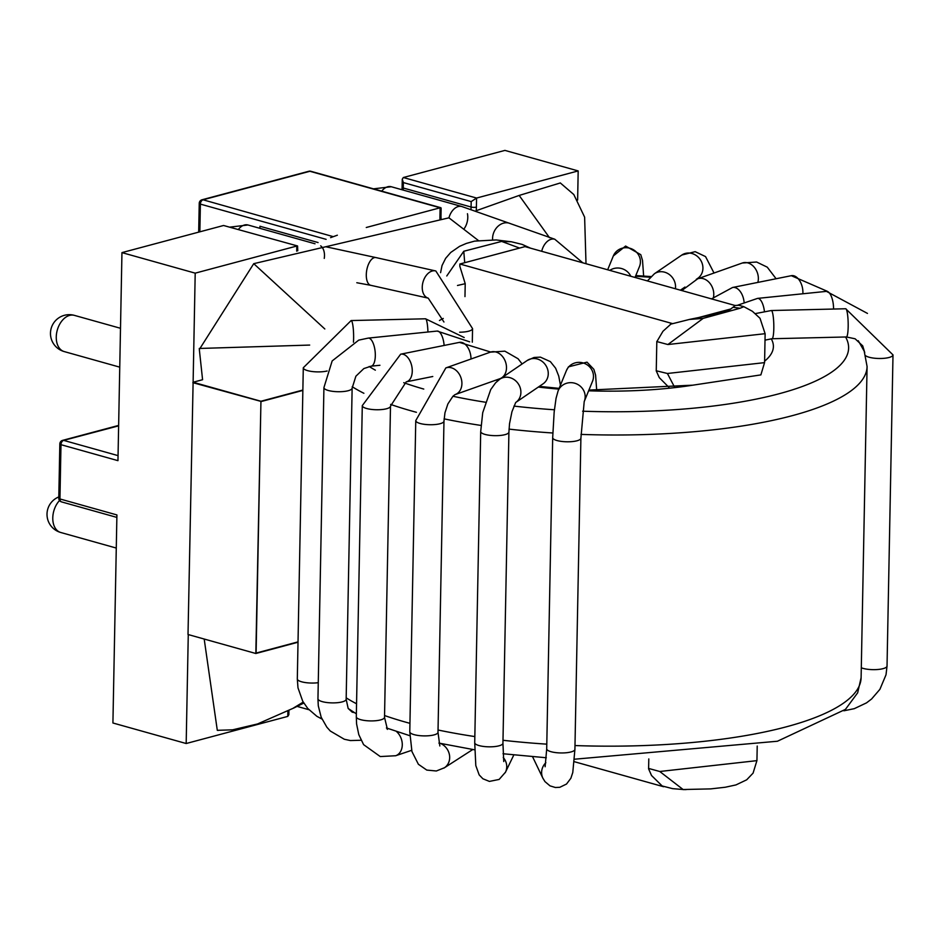 <?xml version="1.0" encoding="UTF-8"?>
<svg xmlns="http://www.w3.org/2000/svg" width="940" height="940" viewBox="0 0 940 940"><rect width="100%" height="100%" fill="white"/><g stroke="black" fill="none" stroke-linecap="round" stroke-linejoin="round"><path stroke-width="1.41" d="M116.865 517.399L61.535 501.889A3.76 2.491 -74.3 0 1 59.949 498.964L116.913 514.932L112.918 722.989L186.179 743.516L287.781 716.398L288.85 714.706L288.933 710.428M223.555 225.494L297.569 245.975L223.555 225.494L121.953 252.613L117.958 460.659L60.983 444.69A3.76 2.491 -74.3 0 1 63.662 440.378L118.628 425.855M577.63 200.055L578.182 170.927L504.933 150.4L403.331 177.519L402.261 179.199L403.366 182.583L471.187 201.595L471.093 207.023L403.26 188.012L403.366 182.583M578.182 170.927L476.58 198.046L471.187 201.595M439.955 219.032A26.332 17.449 105.7 0 1 439.932 216.823A3.76 1.022 1.1 0 0 440.978 216.141L441.13 208.093L440.108 207.787L366.271 227.492M337.354 235.2L330.61 237.644M296.711 251.168L296.817 246.033L195.203 273.152L193.111 382.603L260.944 401.251L302.856 390.053M188.27 634.57L186.179 743.516M121.953 252.613L195.203 273.152M260.932 401.603L256.103 653.077L298.027 641.879L256.103 653.077L260.932 401.603L302.856 390.417L260.932 401.603M297.569 245.975L297.757 250.768M255.833 653.5L188.012 634.5L193.111 382.239L260.944 401.251L255.833 653.5L298.015 642.243M218.386 730.392L217.305 730.345L204.192 639.036M476.087 210.76L519.162 195.438L560.24 182.983M464.125 228.773A14.112 9.353 105.7 0 0 467.45 213.721M193.111 382.239L202.582 379.713L199.327 349.469L253.741 263.67L448.944 217.822L478.319 240.464M324.253 258.406A14.112 9.353 105.7 0 0 320.693 245.845M519.162 195.438L549.512 237.714M253.741 263.67L324.817 328.965M293.55 707.973L303.221 702.098M192.841 382.662L260.674 401.321M199.257 348.47L309.683 345.074M695.154 318.484L730.78 308.978L735.221 305.535L525.002 246.621L459.872 263.999L459.825 266.255L465.218 283.692L464.971 296.605M574.305 761.694L663.616 786.733M459.872 263.999L672.688 323.654L670.396 324.253M446.77 275.972L463.772 251.262L464.713 262.707M465.218 283.692L457.498 285.478M519.573 248.066L501.655 241.416L511.313 241.768L496.156 239.947L474.63 241.11L466.311 243.437L459.613 246.327L450.742 252.461L445.666 258.3L442.047 265.503L440.59 272.671M463.772 251.262L501.655 241.416L463.772 251.262M648.624 768.438L659.763 771.493L683.204 789.6L686.153 789.588M659.763 771.493L756.841 760.648M730.78 308.978L729.205 309.93M672.688 323.654L689.42 319.447M735.021 305.477L738.817 305.277L743.834 306.675L740.109 308.249L732.989 307.274M729.205 309.941L721.579 312.879L689.232 319.471L703.191 318.366L667.894 344.534L656.778 341.549M765.054 333.7L667.894 344.534M668.963 387.397L659.293 377.645L656.191 370.748L667.412 373.486L764.49 362.64M667.412 373.486L674.368 386.787M683.404 385.6L692.733 385.189L760.871 374.896L764.549 362.64M740.109 308.249L703.191 318.366L740.109 308.249M403.331 177.519L476.58 198.046L476.404 207.094A3.76 1.022 -178.9 0 1 471.093 207.023A22.572 14.958 105.7 0 1 470.975 209.185M476.157 210.736A26.332 17.449 105.7 0 0 476.404 207.094M439.932 216.823L440.108 207.787L309.883 171.28A3.76 2.491 -74.3 0 1 310.823 171.28A3.76 3.76 0 0 0 308.837 171.268A3.76 2.62 75.1 0 1 309.883 171.28L203.064 199.797L333.277 236.657M287.781 716.398L287.887 710.945M59.831 443.927L58.785 498.2A3.76 1.022 -178.9 0 0 59.949 498.964L60.983 444.69A3.76 1.022 1.1 0 1 59.831 443.927A3.76 3.76 0 0 1 62.616 440.366A3.76 2.62 -104.9 0 1 63.662 440.378L118.052 455.63M259.863 228.314A22.572 14.958 105.7 0 0 259.969 226.258L318.072 242.543M199.856 231.828L200.385 204.109L326.121 239.347M403.154 190.068A22.572 14.958 105.7 0 0 403.26 188.012A3.76 1.022 1.1 0 1 402.109 187.248L402.261 179.199M202.018 199.774A3.76 3.76 0 0 0 199.233 203.334A3.76 1.022 1.1 0 0 200.385 204.109A3.76 2.491 -74.3 0 1 203.064 199.797A3.76 2.62 -104.9 0 0 202.018 199.774L308.837 171.268M118.628 425.644A3.76 3.76 0 0 0 117.336 425.761A3.76 2.62 75.1 0 1 118.37 425.773A3.76 2.491 -74.3 0 1 118.628 425.726M120.496 328.283L74.354 315.358A18.812 12.467 105.7 0 0 56.259 336.943A18.812 12.467 105.7 0 0 64.202 351.572L119.756 367.152M59.526 500.515A18.812 12.467 105.7 0 0 52.781 517.858A18.812 12.467 105.7 0 0 60.736 532.486L116.278 548.055M765.007 340.139L772.022 338.741A14.112 2.115 -91.4 0 0 773.796 324.582A14.112 2.115 -91.4 0 0 771.341 310.529L755.49 313.572M772.022 338.741L846.388 336.966A14.112 2.115 -91.4 0 0 848.162 322.808A14.112 2.115 -91.4 0 0 845.718 308.755L771.341 310.529M865.752 355.79A14.112 3.854 1.1 0 0 881.462 358.469A14.112 3.854 1.1 0 0 893 354.897L845.718 308.755M861.298 667.776A14.112 3.854 1.1 0 0 877.055 669.55A14.112 3.854 1.1 0 0 887.019 666.072A14.112 3.854 1.1 0 0 887.031 666.061L893 354.897M764.385 311.199A14.112 5.511 -95.8 0 0 757.546 298.391L737.818 305.147M833.533 309.048A14.112 5.511 -95.8 0 0 826.448 291.365L757.546 298.391M744.057 301.916A14.112 8.53 -101.4 0 0 732.566 287.487L711.498 298.885M802.854 293.762A14.112 8.53 -101.4 0 0 791.316 275.69L732.566 287.487M713.53 297.04A14.112 10.975 -109.5 0 0 713.495 291.165A14.112 10.975 -109.5 0 0 697.703 278.792L681.794 290.566M757.852 282.411A14.112 10.975 -109.5 0 0 758.075 275.397A14.112 10.975 -109.5 0 0 742.283 263.024L697.703 278.792M675.402 288.768A14.112 12.666 -124.3 0 0 669.797 274.88A14.112 12.666 -124.3 0 0 654.463 273.704L647.39 280.919M696.293 279.333L697.739 278.346A14.112 12.666 -124.3 0 0 697.175 256.209A14.112 12.666 -124.3 0 0 681.841 255.034L654.463 273.704M630.811 276.278A14.112 13.501 -157.7 0 0 615.97 268.1A14.112 13.501 -157.7 0 0 609.79 270.379M635.017 277.453L639.447 266.643A14.112 13.501 -157.7 0 0 637.343 253.142A14.112 13.501 -157.7 0 0 624.277 247.808A14.112 13.501 -157.7 0 0 613.327 255.95L607.663 269.792M582.812 262.824L554.776 239.23A14.112 9.353 105.7 0 0 541.71 251.297M554.776 239.23L510.267 223.579A14.112 11.421 114.1 0 0 492.584 238.314A14.112 11.421 114.1 0 0 492.63 239.759M510.267 223.579L461.822 206.518A14.112 9.353 105.7 0 0 448.944 217.822M373.486 188.834L391.275 186.743A14.112 9.353 105.7 0 0 381.734 191.149M858.279 340.727L864.201 351.161L867.08 366.494L861.111 677.658A268.993 73.508 -178.9 0 1 786.157 726.867A268.993 73.508 -178.9 0 1 574.998 745.561M546.798 744.151A268.993 73.508 -178.9 0 1 502.994 740.274M474.841 736.572A268.993 73.508 -178.9 0 1 438.04 730.004M409.946 723.33A268.993 73.508 -178.9 0 1 384.554 715.54M356.565 703.766A268.993 73.508 -178.9 0 1 346.19 697.844M867.08 366.494A268.993 73.508 -178.9 0 1 792.126 415.703A268.993 73.508 -178.9 0 1 580.99 434.397M552.802 432.988A268.993 73.508 -178.9 0 1 509.022 429.11M480.998 425.432A268.993 73.508 -178.9 0 1 444.079 418.852M416.42 412.296A268.993 73.508 -178.9 0 1 390.594 404.4M363.897 393.284A268.993 73.508 -178.9 0 1 352.206 386.716M692.733 385.189A174.934 47.811 -178.9 0 1 588.616 390.805M558.83 389.101A174.934 47.811 -178.9 0 1 538.326 387.069M497.965 380.582A174.934 47.811 -178.9 0 1 495.885 380.136M439.462 320.505A174.934 47.811 -178.9 0 1 443.257 318.448M771.211 338.776A174.934 47.811 -178.9 0 1 764.608 361.16M845.577 336.99A250.181 68.373 -178.9 0 1 778.908 393.801A250.181 68.373 -178.9 0 1 582.636 411.203M554.4 409.77A250.181 68.373 -178.9 0 1 513.969 406.092M485.357 402.214A250.181 68.373 -178.9 0 1 452.927 396.257M423.764 389.066A250.181 68.373 -178.9 0 1 403.742 382.686M375.342 370.172A250.181 68.373 -178.9 0 1 369.185 366.482M635.499 276.266A250.181 68.373 -178.9 0 1 650.339 277.265M585.409 363.827A14.112 13.501 22.3 0 1 592.517 381.288L584.269 401.439A14.112 13.501 22.3 0 0 577.101 384.119A14.112 13.501 22.3 0 0 558.101 390.887L566.397 370.595A14.112 13.501 22.3 0 1 585.409 363.827M558.101 390.887L556.057 398.29L554.165 412.061L552.685 437.664A14.112 3.854 1.1 0 0 571.085 441.683A14.112 3.854 1.1 0 0 580.897 438.204L584.21 401.58M552.685 437.664L546.704 748.827A14.112 3.854 1.1 0 0 546.704 748.827A14.112 3.854 1.1 0 0 565.105 752.846A14.112 3.854 1.1 0 0 574.916 749.38A14.112 3.854 1.1 0 0 574.916 749.368L580.897 438.204M545.846 762.716A14.112 13.442 154.4 0 0 542.827 778.085A14.112 13.442 154.4 0 0 542.874 778.191A14.112 13.442 154.4 0 0 543.191 778.802M531.159 358.798A14.112 12.666 55.7 0 1 546.786 367.129A14.112 12.666 55.7 0 1 543.073 383.826L516.107 402.214A14.112 12.666 55.7 0 0 519.291 385.529A14.112 12.666 55.7 0 0 503.781 377.469A14.112 12.666 55.7 0 0 499.798 379.184L527.176 360.514A14.112 12.666 55.7 0 1 531.159 358.798M499.798 379.184L495.568 382.85L490.727 389.56L482.714 412.719L480.704 431.531A14.112 3.854 1.1 0 0 485.733 434.597A14.112 3.854 1.1 0 0 500.726 435.408A14.112 3.854 1.1 0 0 508.916 432.071L509.527 423.693L511.947 411.744L515.696 402.496M480.704 431.531L474.724 742.706A14.112 3.854 1.1 0 0 479.753 745.761A14.112 3.854 1.1 0 0 494.746 746.572A14.112 3.854 1.1 0 0 502.935 743.246L508.916 432.071M505.238 772.692A14.112 13.466 -154.2 0 0 505.45 772.257A14.112 13.466 -154.2 0 0 505.485 772.21A14.112 13.466 -154.2 0 0 503.241 757.511M522.111 363.968L518.093 358.763L504.851 351.161L490.422 352.136A14.112 10.975 70.5 0 1 505.473 361.782A14.112 10.975 70.5 0 1 499.833 378.738L454.925 394.671L452.927 396.257L447.875 403.953L444.973 412.742L443.974 421.144A14.112 3.854 1.1 0 1 429.791 424.727A14.112 3.854 1.1 0 1 415.762 420.603L445.842 367.916A14.112 10.975 70.5 0 1 460.894 377.551A14.112 10.975 70.5 0 1 455.254 394.518M415.762 420.603L409.781 731.766A14.112 3.854 1.1 0 0 423.811 735.891A14.112 3.854 1.1 0 0 437.993 732.307L443.974 421.144M443.915 768.086A14.112 12.572 -122.8 0 0 444.279 767.863A14.112 12.572 -122.8 0 0 444.42 767.769A14.112 12.572 -122.8 0 0 449.496 755.149A14.112 12.572 -122.8 0 0 440.566 743.458M490.704 352.042L459.413 342.383A14.112 8.53 78.6 0 1 471.011 359.01M459.413 342.383L400.675 354.18A14.112 8.53 78.6 0 1 411.814 366.33A14.112 8.53 78.6 0 1 406.233 381.84L432.776 376.505M400.675 354.18L362.288 405.622A14.112 3.854 1.1 0 0 376.317 409.746A14.112 3.854 1.1 0 0 390.5 406.162L406.233 381.84M356.307 716.762A14.112 3.854 1.1 0 0 356.307 716.785A14.112 3.854 1.1 0 0 370.301 720.909A14.112 3.854 1.1 0 0 384.519 717.349A14.112 3.854 1.1 0 0 384.519 717.326L390.5 406.162M411.626 750.332L395.646 755.748A14.112 10.81 -108.7 0 0 395.681 755.736A14.112 10.81 -108.7 0 0 402.273 745.161A14.112 10.81 -108.7 0 0 396.469 731.52M388.302 728.653A14.112 10.81 -108.7 0 0 387.01 728.9L388.02 728.547M469.647 341.819L437.135 331.068A14.112 5.511 84.2 0 1 444.127 345.45M437.135 331.068L368.233 338.106A14.112 5.511 84.2 0 1 375.142 351.584A14.112 5.511 84.2 0 1 371.089 366.177L379.924 365.272M368.233 338.106L358.739 340.127L332.161 360.937L323.924 387.597A14.112 3.854 1.1 0 0 337.954 391.721A14.112 3.854 1.1 0 0 352.136 388.138L355.884 376.212L363.839 368.574L371.089 366.177M323.924 387.597L317.955 698.761A14.112 3.854 1.1 0 0 331.973 702.885A14.112 3.854 1.1 0 0 346.155 699.301L352.136 388.138M464.207 337.531L425.526 318.789A14.112 2.115 88.6 0 1 427.947 332.008M425.526 318.789L351.149 320.563A14.112 2.115 88.6 0 1 353.181 327.849A14.112 2.115 88.6 0 1 353.452 342.207M351.149 320.563L303.291 367.763A14.112 3.854 1.1 0 0 311.798 371.476A14.112 3.854 1.1 0 0 327.12 370.995M303.291 367.763L297.31 678.927A14.112 3.854 1.1 0 0 318.261 682.687M443.95 322.009L428.217 298.144A14.112 9.353 105.7 0 1 422.248 287.17A14.112 9.353 105.7 0 1 435.831 270.978L472.562 328.624A14.112 3.854 -178.9 0 1 459.648 332.208M435.831 270.978L375.824 257.56A14.112 6.745 100 0 0 366.295 274.668A14.112 6.745 100 0 0 370.924 285.349L356.812 282.728M230.194 227.081L247.984 224.989A14.112 9.353 105.7 0 0 238.443 229.395M401.956 189.739L402.109 187.248M441.048 218.891L440.978 216.141M440.86 207.728L310.823 171.28M199.233 203.334L198.681 232.133M117.336 425.761L62.616 440.366M58.785 498.2A3.76 3.76 0 0 0 61.535 501.889M58.809 496.919A18.812 18.812 0 0 0 60.736 532.486M74.354 315.358A18.812 18.812 0 0 0 50.478 333.101A18.812 18.812 0 0 0 64.202 351.572M846.388 336.966L855.106 338.788L862.709 345.861L864.73 352.559M887.031 666.072L886.02 674.767L879.899 689.337L871.58 699.008L866.504 702.873L854.284 708.666L843.873 710.793M826.448 291.365L867.467 313.42M791.316 275.69L827.259 291.283M742.283 263.024L756.582 262.013L767.252 267.16L776.099 278.745M684.966 287.053L680.395 290.178M681.841 255.034L695.165 251.662L705.552 256.596L714.012 273.023M613.327 255.95L625.605 246.045L640.775 254.67L642.514 260.451L643.641 276.043M461.822 206.518L391.275 186.743M635.793 275.561L651.02 276.572M348.2 708.513L356.366 713.836M386.422 727.948L409.781 735.691M438.898 743.093L474.688 749.826M503.018 753.751L546.328 757.758M574.493 759.215L777.439 741.237L845.448 709.371L857.668 692.803L861.111 677.658M497.777 379.466L499.022 379.737M539.337 386.375L559.124 388.373M588.91 390.088L683.404 385.612M308.861 709.7L297.063 706.386M596.7 390.3L595.584 375.095L593.845 369.314L587.006 362.159L568.442 366.859L566.397 370.595M574.904 749.509L572.777 772.504L570.874 778.261L566.514 784.042L559.805 787.297L555.411 787.509L550.006 785.864L544.942 781.587L542.838 778.085M546.716 748.816L545.13 766.746M532.569 756.724L542.874 778.191M560.44 385.177L558.736 376.094L555.622 368.21L550.382 361.63L540.394 357.13L534.061 357.47L527.176 360.514M502.935 743.246L503.758 761.553M474.724 742.694L475.805 765.595L479.165 774.889L482.89 778.766L489.411 781.41L499.14 779.436L505.473 772.198M513.816 754.961L505.45 772.257M445.842 367.916L490.422 352.136M409.781 731.778L411.943 751.542L418.394 764.279L426.784 770.083L436.336 770.988L444.42 767.757M438.005 732.307L439.826 745.961M472.773 749.521L444.279 767.863M356.307 716.785L362.288 405.622M356.307 716.856L356.589 723.965L358.786 734.622L363.604 744.644L380.254 756.559L395.681 755.736M384.519 717.349L387.421 729.37M317.943 698.749L318.284 705.787L321.186 717.243L326.838 727.161L330.316 731.038L344.31 739.251L350.373 740.556L361.066 740.262M346.167 699.301L348.164 708.443L352.218 712.168L354.286 712.579M297.31 678.927L297.98 687.822L302.739 701.252L307.732 708.443L316.874 716.315L321.962 719.053M472.562 328.624L472.303 342.184M428.217 298.144L370.924 285.349M375.824 257.56L325.969 246.785M315.029 243.777L247.984 224.989M303.808 703.073L293.515 708.161M217.305 730.321L232.603 729.828L257.56 723.953L293.538 708.114M586.008 263.717L584.621 217.14L573.811 194.545L560.275 182.912M530.477 248.148L522.135 244.4L511.325 241.756M648.553 768.744L651.526 775.5L662.183 785.981L672.605 788.648L683.18 789.518M757.217 746.055L756.935 760.566M648.8 758.933L648.612 768.744M683.309 789.518L710.675 788.895L725.28 787.238L735.961 784.923L746.689 779.812L753.069 773.138L756.911 760.648M670.525 324.441L662.959 331.279L656.755 341.772M765.136 333.618L764.584 362.57M656.813 341.796L656.249 370.748M743.822 306.675L752.388 311.281L760.014 318.284L765.113 333.7"/></g></svg>
